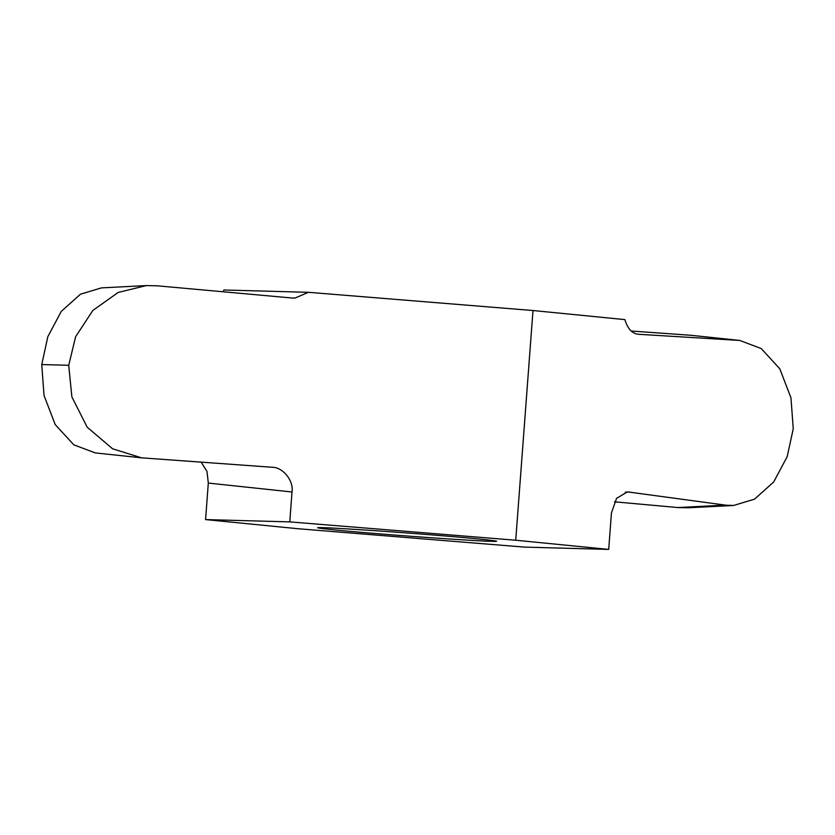 <?xml version="1.0" encoding="UTF-8"?>
<svg xmlns="http://www.w3.org/2000/svg" width="835" height="835" viewBox="0 0 835 835"><rect width="100%" height="100%" fill="white"/><g stroke="black" fill="none" stroke-linecap="round" stroke-linejoin="round"><path stroke-width="1.25" d="M739.779 340.45L761.207 348.539L779.796 368.799L790.975 397.867L793.25 428.804L787.165 456.714L773.69 481.993L754.516 499.163L733.547 505.478L725.928 505.196L627.419 491.878L616.564 498.338L611.45 512.899L608.705 549.409L515.727 540.224L289.766 521.885L292.02 491.992C293.836 480.699 282.877 467.099 272.085 467.256L141.532 457.83L112.568 448.771L87.205 427.217L71.883 396.917L68.71 365.292L75.63 336.703L92.821 310.474L118.163 292.448L146.292 285.591L157.126 285.8L292.198 298.022L294.912 298.085L308.48 292.313L533.001 310.526L624.893 319.607C627.711 328.99 632.356 333.896 638.806 334.303L739.779 340.45L691.537 335.336L631.208 331.004M614.424 501.814L678.584 507.607L688.708 507.764L733.547 505.478M289.766 521.885L205.567 519.589L298.544 528.774L524.505 547.113L608.705 549.409M323.197 527.689C334.115 527.783 396.573 531.978 436.778 535.308C479.634 538.711 509.496 542.009 491.074 541.31C480.167 541.216 417.698 537.02 377.493 533.69C334.637 530.277 304.775 526.979 323.197 527.689L318.114 527.803M496.157 541.195L491.074 541.31M308.48 292.313L223.926 289.995L223.133 291.77M146.292 285.591L101.453 287.877L80.484 294.191L61.31 311.361L47.835 336.641L41.75 364.551L44.025 395.477L55.204 424.556L73.793 444.815L95.221 452.904L141.532 457.83M68.71 365.292L41.75 364.551M201.183 462.162L206.996 471.462L208.312 483.068L205.567 519.589M638.295 334.261L637.773 334.188M533.001 310.526L515.727 540.224M725.396 505.123L677.874 507.544M625.248 492.191L629.59 491.972M208.312 483.068L292.02 491.992M690.827 335.284L737.785 340.283"/></g></svg>
